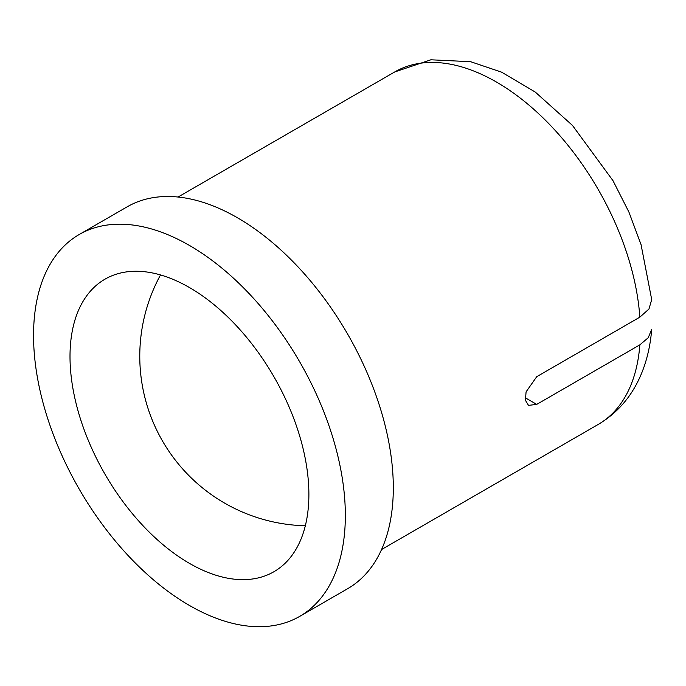 <?xml version="1.0" encoding="UTF-8"?>
<svg xmlns="http://www.w3.org/2000/svg" width="686" height="686" viewBox="0 0 686 686"><rect width="100%" height="100%" fill="white"/><g stroke="black" fill="none" stroke-linecap="round" stroke-linejoin="round"><path stroke-width="1.03" d="M639.849 317.155A203.51 117.495 -120 0 0 545.919 120.736A203.51 117.495 -120 0 0 394.69 71.961L430.868 59.793L470.656 61.706L501.646 72.176L535.243 92.044L572.476 125.427L612.992 180.675L628.951 212.154L641.05 244.619L651.7 299.559L648.956 309.043L639.849 317.155L536.718 376.7L526.076 391.869L525.442 400.324L528.486 405.375L536.718 404.388L525.227 397.76M381.57 549.52L598.201 424.454C619.475 411.806 634.619 393.001 643.622 368.022C647.918 355.983 650.611 343.094 651.691 329.349L648.236 337.735L639.849 344.852L536.718 404.388M189.447 563.369A168.919 97.523 -120 0 0 273.903 571.738A168.919 97.523 -120 0 0 273.903 376.691A168.919 97.523 -120 0 0 104.992 279.168A168.919 97.523 -120 0 0 79.096 414.515A168.919 97.523 -120 0 0 189.447 563.369M189.447 605.464A220.472 127.287 -120 0 0 299.679 616.388A220.472 127.287 -120 0 0 299.679 361.805A220.472 127.287 -120 0 0 79.207 234.518A220.472 127.287 -120 0 0 45.413 411.18A220.472 127.287 -120 0 0 189.447 605.464M299.679 616.388L347.648 588.691A220.472 127.287 -120 0 0 347.648 334.108A220.472 127.287 -120 0 0 127.176 206.82L79.207 234.518M598.201 424.454A203.51 117.495 -120 0 0 639.849 344.852M178.06 197.028L394.69 71.961M160.515 274.94A169.596 169.596 0 0 0 305.33 525.759"/></g></svg>
